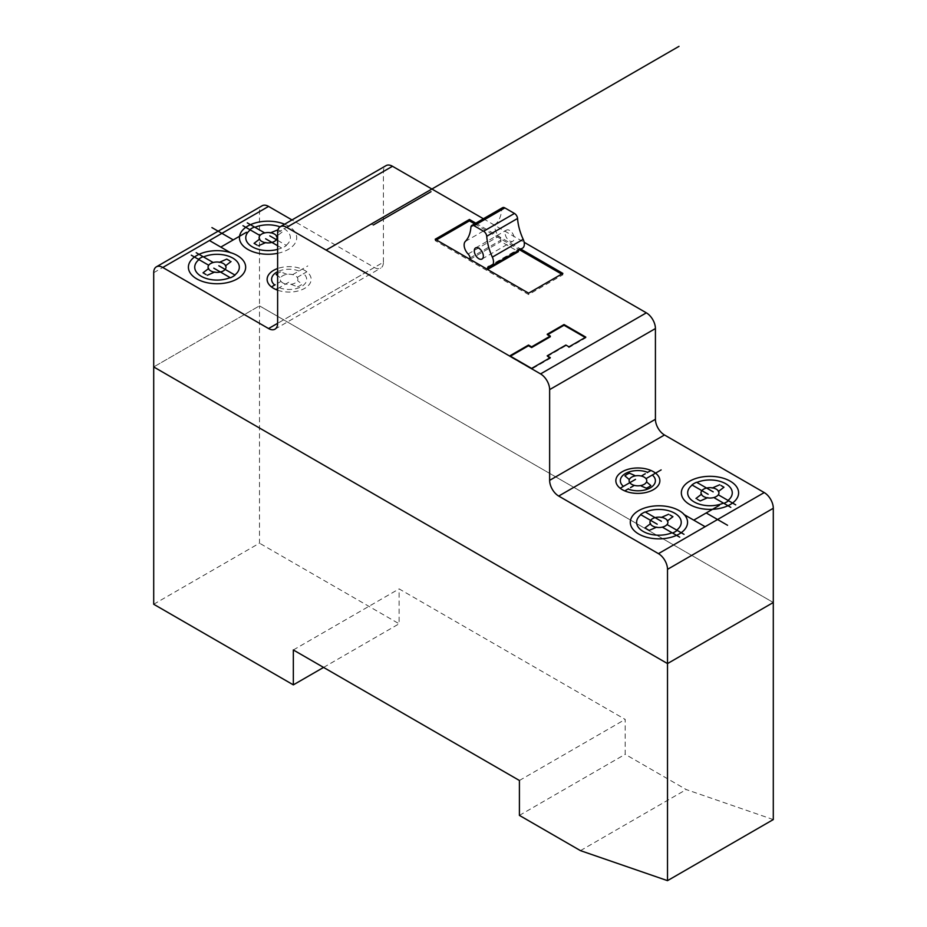 <?xml version="1.0" encoding="UTF-8"?>
<svg xmlns="http://www.w3.org/2000/svg" width="927" height="927" viewBox="0 0 927 927"><rect width="100%" height="100%" fill="white"/><g stroke="black" fill="none" stroke-linecap="round" stroke-linejoin="round"><path stroke-width="0.7" stroke-dasharray="4.63 3.48" d="M470.07 257.938L500.893 240.139L500.893 241.541L518.402 251.646M470.07 259.34L500.893 241.541M490.487 266.362L518.402 250.557M509.653 240.904A6.408 3.696 -120 0 0 512.851 241.217A6.408 3.696 -120 0 0 512.851 233.813A6.408 3.696 -120 0 0 506.443 230.116A6.408 3.696 -120 0 0 505.458 235.249A6.408 3.696 -120 0 0 509.653 240.904M500.893 240.139A4.334 2.503 -120 0 0 498.946 236.188A8.795 5.075 60 0 1 496.107 223.685A43.036 24.844 -120 0 0 501.739 209.34A4.345 2.503 60 0 1 502.619 207.66M522.515 248.169A8.795 5.075 60 0 1 520.348 248.552A4.334 2.503 -120 0 0 519.271 248.737A4.334 2.503 -120 0 0 518.402 250.244M153.708 604.253L259.49 543.176L259.49 305.864L773.292 602.504L259.49 305.864L153.708 366.941L259.49 305.864L259.49 211.634A12.816 7.404 60 0 1 262.144 205.771M374.346 267.474A12.827 7.404 -120 0 0 380.754 268.112A12.827 7.404 -120 0 0 383.407 262.237L277.625 323.314L374.346 267.474L292.005 219.942M383.407 262.237L383.407 171.507A12.827 7.404 60 0 1 386.061 165.632M483.396 218.76L524.149 242.295M475.806 223.14L520.847 249.143M561.646 274.091L562.851 274.798L528.61 294.566L435.203 240.638L436.408 239.942M474.601 223.836L519.63 249.838M562.851 273.395L562.851 274.798M528.61 293.175L528.61 294.566M435.203 239.247L435.203 240.638M549.699 357.984L550.302 358.332L531.623 369.12L509.827 356.536L510.429 356.188M585.215 337.474L585.818 337.834L568.981 347.555L565.864 345.748L547.185 356.536M550.302 336.768L547.185 334.971L547.787 334.612M550.302 357.637L550.302 358.332M531.623 368.425L531.623 369.12M509.827 355.841L509.827 356.536M547.185 334.265L547.185 334.971M585.818 337.127L585.818 337.834M568.981 346.849L568.981 347.555M565.864 345.053L565.864 345.748M773.292 819.572L686.247 789.561L625.192 754.311L625.192 719.41L399.12 588.9L399.12 623.79L259.49 543.176M323.569 667.417L399.12 623.79M293.338 649.966L399.12 588.9M580.464 850.638L686.247 789.561M519.41 815.389L625.192 754.311M519.41 780.488L625.192 719.41M277.625 275.643L279.954 277.428M297.486 286.837A14.809 8.552 0 0 0 302.098 284.172L298.088 281.101M290.985 284.288L296.953 286.628M287.046 274.357L281.484 272.156M281.008 281.391L277.625 283.338M297.208 277.358L301.159 275.076M277.625 288.668L291.391 280.719M292.665 274.659L307.81 265.922M306.837 271.796L303.117 273.952M277.625 240.383L286.42 245.47A21.958 12.677 0 0 1 281.808 248.123L277.625 245.713M277.625 253.314A28.633 16.535 0 0 0 296.443 239.989A28.633 16.535 0 0 0 284.589 224.218M286.13 245.296A22.306 12.885 0 0 0 280.047 226.848M277.625 249.363A22.306 12.885 0 0 0 281.565 247.984M277.625 290.186A22.016 12.711 0 0 0 305.875 287.613A22.016 12.711 0 0 0 305.875 271.101A22.016 12.711 0 0 0 277.625 268.529M298.981 271.02A17.462 10.081 0 0 0 277.625 271.704M282.828 282.909A8.818 5.087 0 0 0 297.59 280.626A8.818 5.087 0 0 0 286.779 274.392A8.818 5.087 0 0 0 282.828 282.909M279.305 287.694A17.462 10.081 0 0 0 301.565 286.524A17.462 10.081 0 0 0 303.581 273.674M278.019 229.757L280.823 231.379M282.086 232.098L277.625 235.516M280.788 271.878A15.052 8.691 0 0 0 277.625 273.43M470.904 227.138L501.739 209.34M465.284 241.483L496.107 223.685M468.112 253.986L498.946 236.188M489.526 266.35L520.348 248.552M153.708 272.7L259.49 211.634M277.625 232.573L383.407 171.507M482.028 259.015L512.851 241.217M475.621 247.915L506.443 230.116M488.436 266.536L519.271 248.737M274.971 329.178L380.754 268.112"/><path stroke-width="1.39" d="M487.567 268.042A4.334 2.503 -120 0 1 488.436 266.536A4.334 2.503 -120 0 1 489.526 266.35A8.795 5.075 60 0 0 491.692 265.968A8.795 5.075 60 0 0 492.353 257.115A43.036 24.844 -120 0 1 486.733 236.269A4.345 2.503 60 0 0 483.627 231.252L474.01 225.701A4.345 2.503 60 0 0 471.797 225.458A4.345 2.503 60 0 0 470.904 227.138A43.036 24.844 -120 0 1 465.284 241.483A8.795 5.075 60 0 0 468.112 253.986A4.334 2.503 -120 0 1 470.07 257.938L470.07 259.34L487.567 269.444L487.567 268.042L490.487 266.362M518.402 250.557L518.402 251.646L487.567 269.444M478.819 258.703A6.408 3.696 -120 0 0 482.028 259.015A6.408 3.696 -120 0 0 482.028 251.611A6.408 3.696 -120 0 0 475.621 247.915A6.408 3.696 -120 0 0 474.636 253.048A6.408 3.696 -120 0 0 478.819 258.703M483.627 231.252L514.462 213.453A4.345 2.503 60 0 1 517.556 218.471A43.036 24.844 -120 0 0 523.187 239.317A8.795 5.075 60 0 1 522.515 248.169L491.692 265.968M474.01 225.701L504.833 207.903L514.462 213.453M471.797 225.458L502.619 207.66A4.345 2.503 60 0 1 504.833 207.903M293.338 684.868L153.708 604.253L153.708 366.941L667.51 663.581L153.708 366.941L153.708 272.7A12.816 7.404 60 0 1 156.362 266.837A12.816 7.404 60 0 1 162.781 267.474L268.563 328.552A12.827 7.404 -120 0 0 274.971 329.178A12.827 7.404 -120 0 0 277.625 323.314L277.625 232.573A12.827 7.404 60 0 1 280.278 226.709A12.827 7.404 60 0 1 286.698 227.335L540.568 373.917A12.827 7.404 60 0 1 549.641 389.618L549.641 480.36A12.827 7.404 -120 0 0 558.703 496.061L658.448 553.651A12.816 7.404 60 0 1 667.51 569.352L667.51 663.581L773.292 602.504L773.292 819.572L667.51 880.65L580.464 850.638L519.41 815.389L519.41 780.488L293.338 649.966L293.338 684.868L323.569 667.417M156.362 266.837L262.144 205.771A12.816 7.404 60 0 1 268.563 206.408L292.005 219.942M280.278 226.709L386.061 165.632A12.827 7.404 60 0 1 392.48 166.269L483.396 218.76M524.149 242.295L646.351 312.839A12.827 7.404 60 0 1 655.424 328.552L655.424 419.282A12.827 7.404 -120 0 0 664.485 434.983L764.23 492.573A12.816 7.404 60 0 1 773.292 508.274L773.292 602.504L667.51 663.581L667.51 880.65M547.185 355.841L550.302 357.637L531.623 368.425L509.827 355.841L528.506 345.053L531.623 346.849L550.302 336.061L547.185 334.265L564.022 324.543L585.818 337.127L568.981 346.849L565.864 345.053L547.185 355.841L549.699 357.984M520.847 249.143L562.851 273.395L528.61 293.175L435.203 239.247L469.444 219.467L475.806 223.14M436.408 239.942L469.444 220.869L474.601 223.836M519.63 249.838L561.646 274.091M469.444 219.467L469.444 220.869M547.787 334.612L564.022 325.25L585.215 337.474M510.429 356.188L528.506 345.748L531.623 347.555L550.302 336.768L550.302 336.061M528.506 345.053L528.506 345.748M531.623 346.849L531.623 347.555M564.022 324.543L564.022 325.25M371.414 223.928L371.994 224.264M373.28 225.006L430.997 191.692M390.093 213.152L679.004 46.35M326.107 250.093L665.771 53.986M650.824 485.516A15.052 8.691 0 0 1 646.212 488.17L641.206 485.991M624.914 475.875A14.809 8.552 0 0 1 629.514 473.21L634.833 475.528M629.329 479.618L625.273 476.177M646.525 481.901L650.337 485.111M634.346 485.377L630.487 487.602M641.322 476.026L645.273 473.755M620.163 488.251L635.505 479.386M645.992 478.656L661.136 469.908M624.775 490.904L628.494 488.761M650.951 470.476L647.231 472.619M717.568 519.514L691.901 534.323M693.755 520.151L719.41 505.331M705.111 526.698L683.767 514.381M706.2 512.955L727.544 525.273M713.813 497.544L730.789 507.336M713.199 491.855L696.559 482.26A21.958 12.677 0 0 0 691.959 484.914L708.158 494.276M718.298 494.809L735.702 504.856M689.723 504.543A28.633 16.535 0 0 0 737.637 497.127A28.633 16.535 0 0 0 702.562 476.884A28.633 16.535 0 0 0 689.723 504.543M728.019 500.418A22.306 12.885 0 0 0 725.748 483.743A22.306 12.885 0 0 0 696.861 482.434M692.202 485.064A22.306 12.885 0 0 0 694.196 501.959A22.306 12.885 0 0 0 723.466 503.106M723.941 503.384A22.746 13.129 0 0 0 728.552 500.731M667.046 524.543L684.022 534.334M657.208 524.184L640.58 514.578A21.958 12.677 0 0 1 645.192 511.924L661.391 521.275M662.307 527.127L679.711 537.173M638.68 534.01A28.633 16.535 0 0 0 686.583 526.606A28.633 16.535 0 0 0 651.519 506.351A28.633 16.535 0 0 0 638.68 534.01M640.87 514.752A22.306 12.885 0 0 0 643.153 531.426A22.306 12.885 0 0 0 672.04 532.747M676.698 530.117A22.306 12.885 0 0 0 674.705 513.21A22.306 12.885 0 0 0 645.435 512.063M672.562 533.048A22.746 13.129 0 0 0 677.173 530.383M622.295 489.676A22.016 12.711 0 0 0 659.12 483.975A22.016 12.711 0 0 0 632.168 468.413A22.016 12.711 0 0 0 622.295 489.676M703.616 496.524A8.98 5.191 0 0 0 718.645 494.195A8.98 5.191 0 0 0 707.649 487.845A8.98 5.191 0 0 0 703.616 496.524M652.573 525.991A8.98 5.191 0 0 0 667.602 523.662A8.98 5.191 0 0 0 656.606 517.312A8.98 5.191 0 0 0 652.573 525.991M628.031 489.027A17.462 10.081 0 0 0 650.279 487.857A17.462 10.081 0 0 0 652.307 475.006M631.704 484.334A8.818 5.087 0 0 0 646.455 482.052A8.818 5.087 0 0 0 635.655 475.818A8.818 5.087 0 0 0 631.704 484.334M647.706 472.353A17.462 10.081 0 0 0 625.447 473.523A17.462 10.081 0 0 0 623.419 486.374M720.974 485.493L723.975 487.231L718.309 491.577M719.711 484.763L712.179 488.042M697.22 499.201L700.233 500.939L707.764 497.66M695.968 498.471L701.635 494.126M669.92 514.96L672.932 516.698L667.266 521.044M668.668 514.242L661.136 517.509M646.177 528.668L649.178 530.406L656.71 527.139M644.914 527.95L650.592 523.604M277.625 273.43A15.052 8.691 0 0 0 276.188 274.543L277.625 275.643M276.049 289.572L277.625 288.668M271.437 286.918L275.157 284.763M221.901 233.337L196.234 248.158M220.8 247.092L246.455 232.271M209.444 240.533L230.777 252.851M233.256 239.896L211.924 227.59M259.954 235.504L242.978 225.701M277.625 245.713L265.609 238.772M264.693 232.92L247.289 222.874M277.625 240.383L269.792 235.864M284.589 224.218A28.633 16.535 0 0 0 246.176 227.069A28.633 16.535 0 0 0 247.822 249.409A28.633 16.535 0 0 0 277.625 253.314M280.047 226.848A22.306 12.885 0 0 0 254.96 227.3M250.302 229.931A22.306 12.885 0 0 0 250.754 245.84A22.306 12.885 0 0 0 277.625 249.363M254.438 226.999A22.746 13.129 0 0 0 249.826 229.653M213.187 262.503L196.211 252.712M213.801 268.181L230.441 277.787A21.958 12.677 0 0 0 235.041 275.122L218.842 265.771M208.702 265.238L191.298 255.192M196.779 278.888A28.633 16.535 0 0 0 244.693 271.472A28.633 16.535 0 0 0 209.618 251.229A28.633 16.535 0 0 0 196.779 278.888M198.981 259.63A22.306 12.885 0 0 0 201.252 276.304A22.306 12.885 0 0 0 230.139 277.613M234.798 274.983A22.306 12.885 0 0 0 232.804 258.088A22.306 12.885 0 0 0 203.534 256.941M203.059 256.663A22.746 13.129 0 0 0 198.448 259.317M277.625 268.529A22.016 12.711 0 0 0 273.569 288.343A22.016 12.711 0 0 0 277.625 290.186M261.727 241.391A8.98 5.191 0 0 0 276.756 239.062A8.98 5.191 0 0 0 265.748 232.712A8.98 5.191 0 0 0 261.727 241.391M210.672 270.858A8.98 5.191 0 0 0 225.701 268.54A8.98 5.191 0 0 0 214.705 262.19A8.98 5.191 0 0 0 210.672 270.858M277.625 271.704A17.462 10.081 0 0 0 274.693 285.041M278.019 229.757L270.29 232.909M277.625 235.516L276.408 236.443M257.08 245.087L254.068 243.349L259.734 239.004M258.332 245.806L265.864 242.538M229.78 260.846L226.767 259.108L219.235 262.387M231.032 261.576L225.365 265.922M206.026 274.554L203.025 272.816L208.691 268.471M207.289 275.284L214.821 272.005M486.733 236.269L517.556 218.471M492.353 257.115L523.187 239.317M162.781 267.474L268.563 206.408M268.563 328.552L277.625 323.314M286.698 227.335L392.48 166.269M540.568 373.917L646.351 312.839M549.641 389.618L655.424 328.552M549.641 480.36L655.424 419.282M558.703 496.061L664.485 434.983M658.448 553.651L764.23 492.573M667.51 569.352L773.292 508.274"/></g></svg>
